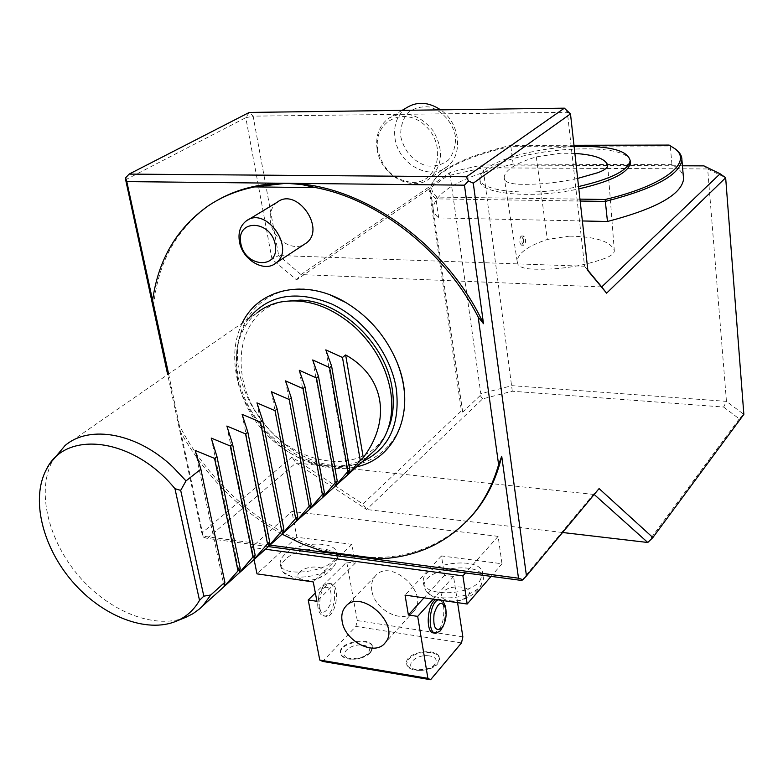 <?xml version="1.0" encoding="UTF-8"?>
<svg xmlns="http://www.w3.org/2000/svg" width="783" height="783" viewBox="0 0 783 783"><rect width="100%" height="100%" fill="white"/><g stroke="black" fill="none" stroke-linecap="round" stroke-linejoin="round"><path stroke-width="0.59" stroke-dasharray="3.92 2.94" d="M525.569 239.099C525.745 242.632 525.07 244.678 523.533 245.226C521.126 242.094 521.224 239.04 523.827 236.055L525.569 239.099M523.553 239.04C523.729 242.573 523.044 244.619 521.498 245.157C519.344 243.004 519.139 240.038 520.881 236.26L521.586 235.996L523.553 239.04M569.505 236.123C595.344 236.593 610.26 241.272 614.234 250.159L614.322 250.942C614.136 253.457 611.18 255.875 605.465 258.175C582.444 266.494 557.731 270.115 531.324 269.058C523.876 268.51 519.423 266.954 517.945 264.36L517.181 261.395C517.798 253.291 527.85 245.97 547.327 239.451L569.505 236.123M574.879 153.448L560.824 153.184L536.296 156.874C515.645 163.256 504.947 170.097 504.193 177.398L504.927 180.11C506.513 182.537 511.407 183.927 519.618 184.269C538.528 184.719 557.878 182.772 577.648 178.426M268.363 546.583L207.299 538.41L295.994 462.939L366.63 509.518L482.651 398.87L512.297 391.226L723.629 407.043L726.458 401.356L511.974 385.667L480.811 393.683L450.117 175.265L449.119 174.57L429.055 188.918L461.422 410.869L362.842 504.027L292 457.086L201.848 533.057L167.67 374.607M723.629 407.043L739.25 418.876L743.85 414.373L726.458 401.356L707.666 168.952L725.655 177.751M482.651 398.87L480.204 395.532L480.811 393.683M512.297 391.226L483.082 167.826L707.666 168.952L703.927 165.879M480.204 395.532L462.714 412.112L461.422 410.869M562.576 532.499L366.63 509.518L362.842 504.027M739.25 418.876L647.786 542.492M125.642 179.728L245.793 117.695L249.268 112.429L253.115 116.148L245.793 117.695L271.995 259.183L296.512 279.864L429.055 188.918M153.566 305.82C157.912 262.452 176.537 228.93 209.423 205.234L216.314 200.888M599.083 488.582L593.661 494.014L521.713 580.457M594.18 494.474L295.994 462.939L292 457.086M462.714 412.112L430.043 187.656M450.117 175.265L483.082 167.826L482.259 164.968L450.842 172.045L301.015 274.569L296.512 279.864M601.716 286.921L301.015 274.569L278.689 255.532L271.995 259.183M587.896 270.644L584.558 266.23L587.847 270.194M570.484 113.887L567.352 112.312L584.558 266.23L278.689 255.532L253.115 116.148L567.352 112.312L564.377 108.171M412.435 182.449C437.971 183.506 447.23 145.726 425.443 125.809C404.253 105.157 372.708 121.629 377.807 149.573C382.623 169.382 394.172 180.335 412.435 182.449M450.842 172.045L449.119 174.57M682.433 165.79L482.259 164.968M580.164 201.045L435.965 198.872C432.216 195.828 430.347 192.52 430.366 188.957L431.776 183.506L435.877 177.907C449.119 165.34 474.136 154.799 510.927 146.294L670.297 146.01L671.961 164.694L673.869 165.761C679.35 168.971 682.522 172.661 683.383 176.821M671.961 164.694L513.159 164.097L508.97 165.076C461.618 177.036 436.327 191.228 433.087 207.661C433.087 211.351 434.966 214.767 438.715 217.928L582.376 220.963M269.978 545.115L203.218 536.228L179.346 425.453C214.659 494.014 284.014 547.278 352.693 556.126C399.085 561.998 437.814 549.637 468.88 519.021M168.609 373.961L179.346 425.453M203.218 536.228L201.848 533.057M282.056 534.192C239.852 510.545 206.311 476.974 181.431 433.479M404.654 396.081C406.954 441.896 371.719 472.306 330.152 465.092C288.604 458.398 248.24 417.319 239.608 373.285C226.453 317.301 273.923 272.044 330.172 294.966M277.299 202.18C271.437 206.81 269.195 213.573 270.575 222.47C273.101 238.981 292.362 251.666 304.156 244.433M207.299 538.41L203.051 537.03M457.585 602.656L453.563 576.513L444.49 575.29L441.475 555.93L501.991 563.76L498.125 536.365L465.523 572.941M498.125 536.365L291.922 511.446L251.607 547.395L265.408 549.245M406.426 107.819C397.196 114.856 393.379 124.937 394.975 138.072C397.979 163.911 429.671 181.509 447.113 166.632C463.526 154.936 460.15 123.009 440.633 109.845M377.093 149.034C380.264 175.255 412.406 193.225 429.994 178.201C442.835 165.477 443.883 149.67 433.126 130.761C419.287 114.083 404.419 109.953 388.525 118.37C379.226 125.476 375.409 135.704 377.093 149.034M400.788 136.8C404.41 151.325 412.837 160.985 426.069 165.8C434.496 166.916 441.925 165.027 448.356 160.124C453.474 153.664 455.853 145.795 455.491 136.536C452.721 122.579 442.522 110.883 429.769 107.026C421.205 106.057 413.767 108.123 407.454 113.222C402.511 119.809 400.289 127.678 400.788 136.8M574.105 146.529C540.436 147.85 502.118 157.226 487.134 168.071C482.338 171.467 479.901 174.775 479.803 177.976C477.591 191.659 531.011 196.983 578.549 186.55M630.246 161.435C627.809 140.137 516.203 147.693 487.427 170.283C482.631 173.689 480.194 177.007 480.106 180.227C477.894 193.949 531.295 199.342 578.813 188.889M573.968 145.276L510.712 145.403C474.557 153.811 449.98 164.185 436.992 176.527C429.808 184.064 429.789 190.915 436.943 197.062L579.949 199.127M674.926 148.721L669.142 145.08M513.159 164.097L510.712 145.403M438.715 217.928L435.965 198.872L436.943 197.062M468.117 595.657C476.064 586.594 450.793 583.139 442.924 592.114C434.594 601.138 460.228 604.848 468.117 595.657M480.459 586.193L483.424 579.077C483.933 559.728 422.057 567.528 424.092 586.506L426.383 591.694C434.702 602.303 470.808 598.672 480.459 586.193M479.715 581.201L482.69 574.115C483.228 554.844 421.274 562.654 423.29 581.563C422.213 596.597 467.931 596.48 479.715 581.201M299.86 571.972C290.777 580.418 314.081 583.795 322.792 575.192C331.542 566.706 308.522 563.564 299.86 571.972M285.286 559.405L282.702 562.36L281.126 565.943L281.009 567.685L283.055 572.089C291.256 582.249 328.997 575.877 335.897 563.173L337.424 558.171C337.874 544.997 298.44 546.054 285.286 559.405M284.356 554.687L281.058 558.827L280.069 562.938C279.521 580.418 339.019 570.376 336.553 553.415C337.013 540.29 297.54 541.376 284.356 554.687M429.436 655.919C414.961 653.453 402.56 667.605 417.31 670.052C432.118 672.558 444.206 658.17 429.436 655.919M430.699 652.474C417.085 651.955 409.088 655.674 406.71 663.622C406.338 672.548 431.022 672.636 437.766 663.671L439.576 659.11C439.165 655.704 436.2 653.492 430.699 652.474M437.658 662.986L439.469 658.425C439.606 646.856 405.232 651.583 406.592 662.937C406.22 671.853 430.904 671.941 437.658 662.986M370.506 651.985L372.561 647.218C372.61 636.139 339.029 641.492 340.439 652.337C340.155 660.715 363.537 660.48 370.506 651.985M462.851 636.863L357.293 620.596L355.874 626.41L322.694 661.429M355.874 626.41L461.5 642.902M370.633 652.67L372.679 647.893C372.728 636.804 339.156 642.158 340.566 653.012C340.948 656.076 343.62 658.072 348.592 659.032C357.616 659.912 364.966 657.798 370.633 652.67M433.811 632.977C441.025 630.344 444.333 621.819 443.726 607.393C442.826 602.274 441.005 599.494 438.265 599.073L436.043 599.563M453.563 576.513L433.195 599.152M319.865 608.274C319.082 594.228 322.576 586.007 330.348 583.609C341.173 583.824 336.455 618.041 325.806 616.309C322.88 615.859 320.903 613.187 319.865 608.274M357.293 620.596L346.722 562.047L315.353 592.966M350.549 658.895C364.712 661.302 377.367 647.345 363.214 645.202C349.355 642.833 336.416 656.555 350.549 658.895M438.01 599.847L440.232 599.357L442.747 600.62M445.948 610.035L443.853 624.619M254.074 559.493L251.607 547.395M346.722 562.047L355.237 563.202L351.87 544.351L296.874 537.236L291.922 511.446M444.49 575.29L423.995 597.83M323.673 585.508L319.327 592.937L317.653 604.965L318.025 607.99C319.063 612.903 321.05 615.575 323.966 616.025C334.635 617.758 339.362 583.57 328.517 583.355L323.673 585.508M355.237 563.202L316.939 601.295M441.475 555.93L405.056 595.109M501.991 563.76L491.098 576.366M296.874 537.236L257 573.861M351.87 544.351L313.259 581.935M322.576 588.17L319.121 594.082L317.79 603.634C320.687 614.861 324.906 614.978 330.436 603.957C332.491 590.284 329.868 585.028 322.576 588.17M325.816 349.874L347.818 474.664M312.711 359.965L335.378 485.91M299.282 370.3L322.635 497.43M285.521 380.89L309.579 509.224M271.417 391.754L296.209 521.312M256.951 402.893L282.506 533.693M242.104 414.315L268.461 546.387M226.874 426.04L254.064 559.405M211.234 438.079L239.295 572.755M185.17 617.562C153.918 629.728 108.485 611.141 78.329 575.466C48.076 539.898 36.39 491.078 52.461 460.952L52.99 459.983M195.182 450.431L224.144 586.447M370.183 454.541C340.82 478.051 289.475 464.153 259.887 426.764C229.859 389.728 227.491 336.367 257.02 312.838L65.028 445.576M282.966 301.563C235.595 312.084 227.246 378.571 263.92 423.241C299.302 468.919 365.739 475.663 386.724 432.206M248.524 318.71C237.425 334.801 234 354.122 238.247 376.692C248.054 434.428 316.909 482.622 362.314 461.657M371.866 590.685C370.917 584.803 372.052 579.949 375.272 576.122C390.11 557.056 430.259 593.328 413.894 611.131C403.881 624.854 374.401 610.319 371.866 590.685M536.296 156.874L547.327 239.451M523.827 236.055L521.586 235.996M523.533 245.226L521.498 245.157M517.181 261.395L504.193 177.398M614.322 250.942L607.716 165.585M209.423 205.234L207.72 206.203M402.1 110.364L388.525 118.37M447.113 166.632L429.994 178.201M480.106 180.227L479.803 177.976M436.992 176.527L435.877 177.907M433.087 207.661L430.366 188.957M426.383 591.694L433.606 597.028L441.915 600.404M450.333 601.608C461.882 601.608 471.415 597.204 478.942 588.415L481.535 584.803M483.424 579.077L482.69 574.115M424.092 586.506L423.29 581.563M283.055 572.089L296.953 579.596M304.998 580.751C318.475 580.555 328.772 574.693 335.897 563.173M337.424 558.171L336.553 553.415M281.009 567.685L280.069 562.938M439.576 659.11L439.469 658.425M406.71 663.622L406.592 662.937M372.679 647.893L372.561 647.218M340.566 653.012L340.439 652.337M440.232 599.357L438.265 599.073M323.966 616.025L325.806 616.309M328.517 583.355L330.348 583.609M317.79 603.634L317.653 604.965M319.121 594.082L319.327 592.937M46.314 469.604L52.461 460.952M282.213 301.69L279.766 302.169M242.231 323.066C234.714 338.765 232.815 356.265 236.544 375.566C241.448 407.64 271.172 442.698 291.668 453.876C313.484 466.942 335.134 471.249 356.617 466.805M248.152 219.827L246.107 221.07M375.272 576.122L346.487 605.66M413.894 611.131L385.128 642.823"/><path stroke-width="1.17" d="M577.648 178.426L597.811 172.7C604.153 170.381 607.451 168.012 607.716 165.585L607.618 164.851C604.887 158.499 593.974 154.701 574.879 153.448M167.67 374.607L125.642 179.728L125.603 177.829L129.117 174.1L466.502 176.752L468.44 180.981L473.275 183.163L526.46 575.945L599.083 488.582L652.875 537.559L647.786 542.492L594.18 494.474M652.875 537.559L743.85 414.373L725.655 177.751L606.59 293.175L587.896 270.644L570.484 113.887L473.275 183.163M466.502 176.752L564.377 108.171L249.268 112.429L129.117 174.1M216.314 200.888C236.574 189.075 259.819 183.202 286.059 183.291C359.534 182.556 446.281 242.838 483.502 323.712L464.456 185.17L286.059 183.291L301.191 184.445L315.833 187.626L254.7 186.902L286.059 183.291L126.797 181.607L125.603 177.829M168.609 373.961L126.797 181.607M468.44 180.981L464.456 185.17M564.377 108.171L570.484 113.887M562.576 532.499L647.786 542.492M606.59 293.175L601.716 286.921L720.106 173.767L703.927 165.879L682.433 165.79M587.847 270.194L601.716 286.921M725.655 177.751L720.106 173.767M683.383 176.821L683.579 179.053C681.553 194.615 656.183 208.758 607.461 221.491L605.347 201.417L580.164 201.045M582.376 220.963L607.461 221.491M468.88 519.021L474.116 513.139C487.28 497.371 496.481 478.413 501.727 456.264L518.493 578.206L269.978 545.115M152.675 299.977C158.332 259.672 176.684 228.421 207.72 206.203C221.54 196.827 237.2 190.396 254.7 186.902M315.833 187.626C378.933 199.626 444.705 251.363 478.159 316.968L483.502 323.712M501.727 456.264L498.614 464.652L478.159 316.968M526.46 575.945L522.838 579.694L518.493 578.206M498.614 464.652C493.124 483.884 484.511 500.523 472.795 514.548C448.542 542.306 417.505 557.065 379.686 558.847L352.693 556.126L322.518 551.252L379.686 558.847M322.518 551.252L302.062 543.862L282.056 534.192M330.172 294.966L345.704 302.463C369.028 316.655 386.097 336.514 396.912 362.03C401.513 373.462 404.097 384.805 404.654 396.081M304.156 244.433L306.084 243.17C326.531 229.096 296.786 186.618 277.299 202.18L248.152 219.827M522.838 579.694L521.713 580.457L268.363 546.583M440.633 109.845C428.507 101.878 417.094 101.193 406.426 107.819L402.1 110.364M578.549 186.55C611.161 179.033 628.357 170.361 630.158 160.535C627.555 150.248 608.871 145.579 574.105 146.529M578.813 188.889C611.396 181.372 628.592 172.681 630.384 162.815L630.246 161.435M579.949 199.127L605.171 199.489C664.248 185.669 693.405 162.335 675.005 148.79L669.142 145.08L573.968 145.276M674.926 148.721L676.483 149.896C680.143 152.891 681.954 156.208 681.915 159.859C679.84 174.961 654.314 188.811 605.347 201.417L605.171 199.489M430.591 679.722L322.694 661.429L319.767 660.049L427.89 678.342L430.591 679.722L461.5 642.902L462.851 636.863L457.585 602.656M436.043 599.563C427.117 603.194 425.12 633.163 433.811 632.977L435.338 633.212M427.89 678.342L417.682 616.387L408.383 614.988L405.056 595.109L467.187 604.026L462.91 575.867L265.408 549.245M433.195 599.152L417.682 616.387M315.353 592.966L308.228 599.993L319.767 660.049M443.853 624.619L440.408 630.834L435.788 633.281C427.107 633.467 429.104 603.478 438.01 599.847M442.747 600.62L445.41 606.238L445.948 610.035M342.161 621.496C341.134 615.497 342.24 610.564 345.479 606.698C360.395 587.446 401.63 624.883 385.128 642.823C375.067 656.683 344.931 641.522 342.161 621.496M308.228 599.993L316.939 601.295L313.259 581.935L257 573.861L254.074 559.493M423.995 597.83L408.383 614.988M441.69 628.142C435.465 631.94 432.921 627.203 434.056 613.911C438.079 602 441.955 600.209 445.684 608.538C446.711 614.312 445.977 619.93 443.472 625.411L441.69 628.142M491.098 576.366L467.187 604.026M465.523 572.941L462.91 575.867M174.952 488.68C133.267 437.413 65.155 429.417 46.314 469.604C30.674 498.937 42.429 546.798 72.3 581.426C102.064 616.162 146.597 633.79 176.537 621.085C186.374 616.857 194.027 609.947 199.518 600.346L174.952 488.68L180.687 490.373L203.825 596.147L199.518 600.346M363.283 457.585C391.402 420.383 384.805 376.789 345.646 354.953L363.283 457.585L360.249 460.326L342.484 357.449L325.816 349.874L331.591 366.043L349.805 469.731L347.936 471.415L329.643 367.579L312.711 359.965L318.485 376.388L337.248 481.046L335.33 482.768L316.489 377.954L299.282 370.3L305.057 386.978L324.387 492.634L322.43 494.396L303.011 388.593L285.521 380.89L291.286 397.842L311.203 504.497L309.207 506.307L289.191 399.496L271.417 391.754L277.172 408.98L297.706 516.663L295.651 518.512L275.019 410.674L256.951 402.893L262.687 420.402L283.867 529.122L281.763 531.021L260.485 422.145L242.104 414.315L247.829 432.128L269.685 541.905L267.522 543.852L245.568 433.909L226.874 426.04L232.58 444.157L255.131 555.01L252.919 557.007L230.261 445.987L211.234 438.079L216.93 456.509L240.205 568.458L224.144 586.447L224.878 582.268L210.744 595.002L202.807 605.836L199.734 608.763L192.902 613.745L185.17 617.562M345.646 354.953L342.484 357.449M360.249 460.326L347.818 474.664L349.805 469.731M331.591 366.043L329.643 367.579M347.936 471.415L335.378 485.91L337.248 481.046M318.485 376.388L316.489 377.954M335.33 482.768L322.635 497.43L324.387 492.634M305.057 386.978L303.011 388.593M322.43 494.396L309.579 509.224L311.203 504.497M291.286 397.842L289.191 399.496M309.207 506.307L296.209 521.312L297.706 516.663M277.172 408.98L275.019 410.674M295.651 518.512L282.506 533.693L283.867 529.122M262.687 420.402L260.485 422.145M281.763 531.021L268.461 546.387L269.685 541.905M247.829 432.128L245.568 433.909M267.522 543.852L254.064 559.405L255.131 555.01M232.58 444.157L230.261 445.987M252.919 557.007L239.295 572.755L240.205 568.458M203.825 596.147L210.744 595.002M180.687 490.373L186.002 480.909L173.229 467.334C137.475 433.009 89.624 424.357 65.028 445.576L52.99 459.983M237.934 570.513L214.542 458.388L195.182 450.431L200.849 469.193L224.878 582.268M200.849 469.193L186.002 480.909M216.93 456.509L214.542 458.388M257.02 312.838C263.558 307.621 271.143 304.058 279.766 302.169C305.35 297.53 330.455 305.918 355.11 327.333C374.431 345.655 386.264 366.973 390.619 391.275C392.723 404.694 391.911 417.026 388.192 428.281C385.285 436.836 380.9 444.127 375.047 450.147L370.183 454.541M386.724 432.206L389.777 424.768C393.428 413.747 394.221 401.669 392.166 388.534C386.029 344.138 340.938 300.956 300.32 300.104L282.966 301.563M362.314 461.657C389.024 448.884 400.358 424.611 396.315 388.857C390.815 354.151 363.938 318.847 331.493 303.892C295.945 289.769 268.285 294.702 248.524 318.71M239.461 241.761C242.309 259.809 264.321 272.895 275.753 263.147C296.424 248.916 265.77 205.293 246.107 221.07C240.195 225.768 237.983 232.659 239.461 241.761M240.831 243.533C245.285 268.07 279.883 269.509 275.264 244.609C270.742 219.524 235.771 218.79 240.831 243.533M474.116 513.139L472.795 514.548M630.384 162.815L630.158 160.535M675.005 148.79L676.483 149.896M683.579 179.053L681.915 159.859M441.915 600.404L450.333 601.608M296.953 579.596L304.998 580.751M445.684 608.538L445.41 606.238M443.472 625.411L442.649 627.408M176.537 621.085L186.589 616.975M202.807 605.836L375.047 450.147M283.72 301.396L282.213 301.69M389.777 424.768L388.192 428.281M345.704 302.463C305.624 278.19 258.586 288.261 242.231 323.066M396.912 362.03C416.957 409.078 396.717 458.505 356.617 466.805M306.084 243.17L275.753 263.147M346.487 605.66L345.479 606.698"/></g></svg>
